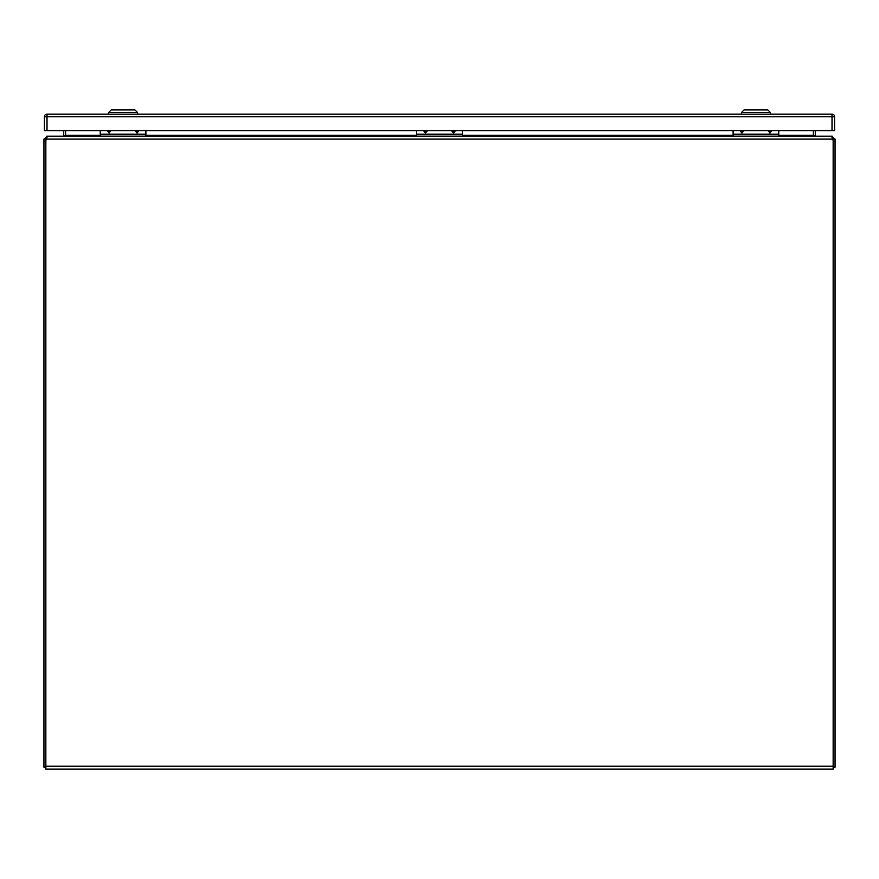 <?xml version="1.0" encoding="UTF-8"?>
<svg xmlns="http://www.w3.org/2000/svg" width="879" height="879" viewBox="0 0 879 879"><rect width="100%" height="100%" fill="white"/><g stroke="black" fill="none" stroke-linecap="round" stroke-linejoin="round"><path stroke-width="1.32" d="M453.938 130.619A0.582 0.582 0 0 1 453.509 131.586A0.582 0.582 0 0 1 453.081 130.619M455.487 130.619L453.509 133.026L451.531 130.619M425.919 130.619A0.582 0.582 0 0 1 425.491 131.586A0.582 0.582 0 0 1 425.062 130.619M427.469 130.619L425.491 133.026L423.513 130.619M416.668 130.619L416.668 134.146L462.332 134.146L462.332 130.619M462.332 134.146L462.332 136.201M416.668 136.201L416.668 134.146M416.668 134.707L462.332 134.707M45.851 139.058L43.95 139.058L43.95 141.607L45.851 141.607L45.851 139.058L46.796 138.102M45.851 767.191L43.95 767.191L43.95 141.607M46.796 136.871L43.95 139.058M65.628 135.322A2.846 2.846 0 0 0 65.628 135.256L63.332 136.201M47.719 136.201L46.796 136.201M62.783 136.201L64.628 135.882M63.727 130.619L63.727 135.256A0.945 0.945 0 0 1 63.673 135.564M770.378 130.619A0.582 0.582 0 0 1 769.949 131.586A0.582 0.582 0 0 1 769.521 130.619M771.927 130.619L769.949 133.026L767.971 130.619M742.359 130.619A0.582 0.582 0 0 1 741.931 131.586A0.582 0.582 0 0 1 741.502 130.619M743.909 130.619L741.931 133.026L739.953 130.619M733.108 130.619L733.108 134.146L778.772 134.146L778.772 130.619M778.772 134.146L778.772 136.201M733.108 136.201L733.108 134.146M733.108 134.707L778.772 134.707M46.235 139.058A8.23 8.23 0 0 0 45.851 141.563L45.851 769.081L833.149 769.081L833.149 141.563A8.23 8.23 0 0 0 832.765 139.058L831.534 136.201L47.466 136.201L46.235 139.058L832.765 139.058M813.372 135.322L813.372 135.256A2.846 2.846 0 0 0 813.372 135.322L815.668 136.201M813.372 130.619L813.372 135.256L778.772 135.256M100.228 135.256L65.628 135.256L65.628 130.619M137.498 130.619A0.582 0.582 0 0 1 137.069 131.586A0.582 0.582 0 0 1 136.641 130.619M139.047 130.619L137.069 133.026L135.091 130.619M109.479 130.619A0.582 0.582 0 0 1 109.051 131.586A0.582 0.582 0 0 1 108.622 130.619M111.029 130.619L109.051 133.026L107.073 130.619M100.228 130.619L100.228 134.146L145.892 134.146L145.892 130.619M145.892 134.146L145.892 136.201M100.228 136.201L100.228 134.146M100.228 134.707L145.892 134.707M137.585 114.138L137.585 112.556L108.578 112.556L108.578 114.138M137.585 112.556L134.948 109.919L111.215 109.919L108.578 112.556M770.443 114.138L770.443 112.556L741.436 112.556L741.436 114.138M770.443 112.556L767.806 109.919L744.073 109.919L741.436 112.556M832.204 138.102L833.149 139.058L833.149 141.607L835.05 141.607L835.05 767.191L833.149 767.191M835.05 141.607L835.05 139.058L833.149 139.058M835.05 139.058L832.204 136.871M832.204 136.201L831.281 136.201M814.372 135.882L816.217 136.201M815.327 135.564A0.945 0.945 0 0 1 815.272 135.256L815.272 130.619M47.005 130.619L832.017 130.619L832.017 116.775L47.005 116.775L47.005 130.619L44.368 130.619L44.368 116.775A2.637 2.637 0 0 1 47.005 114.138L832.017 114.138A2.637 2.637 0 0 1 834.654 116.775L834.654 130.619L832.017 130.619M833.149 766.235L45.851 766.235M145.892 135.256L416.668 135.256M462.332 135.256L733.108 135.256M834.654 116.775A2.637 2.637 0 0 0 832.017 114.138L832.017 116.775L834.654 116.775M47.005 114.138A2.637 2.637 0 0 0 44.368 116.775L47.005 116.775L47.005 114.138"/></g></svg>
